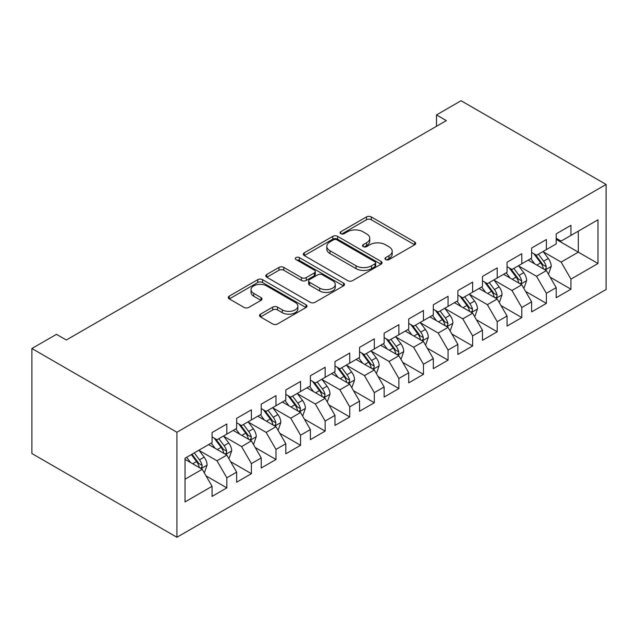 <?xml version="1.0" encoding="UTF-8"?>
<svg xmlns="http://www.w3.org/2000/svg" width="638" height="638" viewBox="0 0 638 638"><rect width="100%" height="100%" fill="white"/><g stroke="black" fill="none" stroke-linecap="round" stroke-linejoin="round"><path stroke-width="0.96" d="M385.679 259.578A2.385 1.38 0 0 0 389.06 259.578L414.692 244.777A3.413 1.97 0 0 0 415.697 243.381A3.413 1.97 0 0 0 414.692 241.993L371.268 216.92A3.413 1.97 0 0 0 366.443 216.92L340.804 231.722A2.385 1.38 0 0 0 340.102 232.695A2.385 1.38 0 0 0 340.804 233.667A2.385 1.38 0 0 0 344.185 233.667L347.503 231.754A10.918 6.3 0 0 1 362.942 231.754L366.563 233.843A10.918 6.3 0 0 1 369.761 238.301A10.918 6.3 0 0 1 366.563 242.759L363.245 244.673A2.385 1.38 0 0 0 362.543 245.646A2.385 1.38 0 0 0 363.245 246.627A2.385 1.38 0 0 0 366.619 246.627L369.936 244.705A10.918 6.3 0 0 1 385.384 244.705L388.997 246.794A10.918 6.3 0 0 1 392.195 251.252A10.918 6.3 0 0 1 388.997 255.71L385.679 257.624A2.385 1.38 0 0 0 384.985 258.605A2.385 1.38 0 0 0 385.679 259.578L385.679 257.624M260.519 314.151A3.413 1.97 0 0 0 259.522 315.539A3.413 1.97 0 0 0 260.519 316.934L272.705 323.968A3.413 1.97 0 0 0 277.53 323.968L306.001 307.532A3.413 1.97 0 0 0 306.998 306.136A3.413 1.97 0 0 0 306.001 304.749L262.569 279.675A3.413 1.97 0 0 0 257.744 279.675L229.273 296.112A3.413 1.97 0 0 0 228.276 297.499A3.413 1.97 0 0 0 229.273 298.895L243.995 307.396A3.413 1.97 0 0 0 248.82 307.396L261.006 300.354A3.413 1.97 0 0 0 262.003 298.967A3.413 1.97 0 0 0 261.006 297.571L253.709 293.36A9.131 5.271 0 0 1 251.029 289.628A9.131 5.271 0 0 1 256.667 284.763A9.131 5.271 0 0 1 266.612 285.904L295.203 302.412A9.131 5.271 0 0 1 297.874 306.136A9.131 5.271 0 0 1 292.244 311.009A9.131 5.271 0 0 1 282.299 309.869L277.53 307.117A3.413 1.97 0 0 0 272.705 307.117L260.519 314.151L260.519 316.934M31.9 348.515L176.925 432.245L176.925 537.268L31.9 453.538L31.9 348.515L56.479 334.328L66.312 340.006L446.329 120.606L436.496 114.928L436.496 126.276M436.496 114.928L461.075 100.732L606.1 184.462L176.925 432.245M347.742 280.648A3.413 1.97 0 0 0 352.567 280.648L381.038 264.212A3.413 1.97 0 0 0 382.034 262.816A3.413 1.97 0 0 0 381.038 261.421L337.606 236.347A3.413 1.97 0 0 0 332.781 236.347L304.31 252.792A3.413 1.97 0 0 0 303.313 254.179A3.413 1.97 0 0 0 304.31 255.575L347.742 280.648M296.941 260.097A2.385 1.38 0 0 1 299.366 260.432L299.366 257.592L343.523 283.089A3.413 1.97 0 0 1 344.52 284.476A3.413 1.97 0 0 1 343.523 285.872L315.052 302.308A3.413 1.97 0 0 1 310.228 302.308L266.796 277.235L266.796 274.452A3.413 1.97 0 0 0 265.799 275.839A3.413 1.97 0 0 0 266.796 277.235M266.796 274.452L278.981 267.418A3.413 1.97 0 0 1 283.806 267.418L301.415 277.586A3.413 1.97 0 0 0 306.24 277.586L314.327 272.912A3.413 1.97 0 0 0 315.324 271.525A3.413 1.97 0 0 0 314.327 270.129L295.992 259.546A2.385 1.38 0 0 1 295.29 258.565A2.385 1.38 0 0 1 296.766 257.297A2.385 1.38 0 0 1 299.366 257.592M176.925 537.268L606.1 289.485L606.1 184.462M556.2 239.386L578.323 252.162L578.323 231.155L597.989 219.799L570.946 235.414L570.946 225.334L556.2 233.851L556.2 243.923L546.367 249.602L546.367 239.529L531.621 248.046L531.621 258.119L521.788 263.797L521.788 253.717L507.043 262.234L507.043 272.306L497.209 277.985L497.209 267.912L482.464 276.421L482.464 286.502L472.63 292.18L472.63 282.1L457.877 290.617L457.877 300.689L448.051 306.368L448.051 296.295L433.298 304.804L433.298 314.885L423.465 320.563L423.465 310.483L408.719 319L408.719 329.072L398.886 334.751L398.886 324.678L384.14 333.188L384.14 343.268L374.307 348.946L374.307 338.866L359.561 347.383L359.561 357.455L349.728 363.134L349.728 353.061L334.974 361.571L334.974 371.651L325.149 377.329L325.149 367.249L310.395 375.766L310.395 385.838L300.562 391.517L300.562 381.444L285.816 389.954L285.816 400.034L275.983 405.712L275.983 395.632L261.237 404.149L261.237 414.221L251.404 419.9L251.404 409.827L236.658 418.337L236.658 428.417L226.825 434.095L226.825 424.015L212.071 432.532L212.071 442.605L185.036 458.22L185.036 501.931L212.071 486.315L202.246 469.289L185.036 459.352M597.989 219.799L597.989 263.51L570.946 279.125L561.121 262.09L543.297 251.803M550.179 277.203L570.946 289.197L570.946 279.125M570.946 289.197L556.2 297.715L556.2 287.634L546.367 293.313L536.534 276.286L518.718 265.998M525.6 291.399L546.367 303.393L546.367 293.313M546.367 303.393L531.621 311.902L531.621 301.83L521.788 307.508L511.955 290.473L494.139 280.186M501.021 305.586L521.788 317.58L521.788 307.508M521.788 317.58L507.043 326.098L507.043 316.017L497.209 321.696L487.376 304.669L469.552 294.381M476.434 319.782L497.209 331.776L497.209 321.696M497.209 331.776L482.464 340.285L482.464 330.213L472.63 335.891L462.797 318.856L444.973 308.569M451.856 333.969L472.63 345.963L472.63 335.891M472.63 345.963L457.877 354.481L457.877 344.4L448.051 350.079L438.218 333.052L420.394 322.764M427.277 348.165L448.051 360.159L448.051 350.079M448.051 360.159L433.298 368.668L433.298 358.596L423.465 364.274L413.631 347.239L395.815 336.952M402.698 362.352L423.465 374.346L423.465 364.274M423.465 374.346L408.719 382.864L408.719 372.783L398.886 378.462L389.052 361.435L371.236 351.147M378.119 376.548L398.886 388.542L398.886 378.462M398.886 388.542L384.14 397.051L384.14 386.979L374.307 392.657L364.473 375.623L346.649 365.335M353.54 390.735L374.307 402.73L374.307 392.657M374.307 402.73L359.561 411.247L359.561 401.166L349.728 406.845L339.894 389.818L322.07 379.53M328.953 404.931L349.728 416.925L349.728 406.845M349.728 416.925L334.974 425.434L334.974 415.362L325.149 421.04L315.316 404.006L297.491 393.718M304.374 419.118L325.149 431.113L325.149 421.04M325.149 431.113L310.395 439.63L310.395 429.549L300.562 435.228L290.729 418.201L272.912 407.905M279.795 433.314L300.562 445.3L300.562 435.228M300.562 445.3L285.816 453.817L285.816 443.745L275.983 449.423L266.15 432.389L248.334 422.101M255.216 447.501L275.983 459.496L275.983 449.423M275.983 459.496L261.237 468.013L261.237 457.932L251.404 463.611L241.571 446.584L223.747 436.288M230.637 461.697L251.404 473.683L251.404 463.611M251.404 473.683L236.658 482.2L236.658 472.128L226.825 477.806L216.992 460.772L199.168 450.484M206.05 475.884L226.825 487.879L226.825 477.806M226.825 487.879L212.071 496.396L212.071 486.315M212.071 436.934L216.992 439.765L226.825 434.095M185.036 479.218L202.246 469.289M236.658 422.739L241.571 425.578L251.404 419.9M216.992 460.772L226.825 455.093L208.634 444.59M236.658 472.128L226.825 455.093M261.237 408.551L266.15 411.382L275.983 405.712M241.571 446.584L251.404 440.906L233.213 430.403M261.237 457.932L251.404 440.906M285.816 394.356L290.729 397.195L300.562 391.517M266.15 432.389L275.983 426.71L257.792 416.207M285.816 443.745L275.983 426.71M310.395 380.168L315.316 382.999L325.149 377.329M290.729 418.201L300.562 412.523L282.371 402.02M310.395 429.549L300.562 412.523M334.974 365.973L339.894 368.812L349.728 363.134M315.316 404.006L325.149 398.327L306.958 387.832M334.974 415.362L325.149 398.327M359.561 351.785L364.473 354.616L374.307 348.946M339.894 389.818L349.728 384.14L331.537 373.637M359.561 401.166L349.728 384.14M384.14 337.59L389.052 340.429L398.886 334.751M364.473 375.623L374.307 369.944L356.116 359.449M384.14 386.979L374.307 369.944M408.719 323.402L413.631 326.241L423.465 320.563M389.052 361.435L398.886 355.757L380.695 345.254M408.719 372.783L398.886 355.757M433.298 309.207L438.218 312.046L448.051 306.368M413.631 347.239L423.465 341.561L405.274 331.066M433.298 358.596L423.465 341.561M457.877 295.019L462.797 297.858L472.63 292.18M438.218 333.052L448.051 327.374L429.86 316.871M457.877 344.4L448.051 327.374M482.464 280.824L487.376 283.663L497.209 277.985M462.797 318.856L472.63 313.178L454.439 302.683M482.464 330.213L472.63 313.178M507.043 266.636L511.955 269.475L521.788 263.797M487.376 304.669L497.209 298.991L479.018 288.488M507.043 316.017L497.209 298.991M531.621 252.441L536.534 255.28L546.367 249.602M511.955 290.473L521.788 284.795L503.597 274.3M531.621 301.83L521.788 284.795M556.2 238.253L561.121 241.092L570.946 235.414M536.534 276.286L546.367 270.608L528.176 260.105M556.2 287.634L546.367 270.608M561.121 262.09L578.323 252.162L597.989 263.51M386.636 259.913L388.997 258.549A10.918 6.3 0 0 0 392.195 254.091L392.195 251.252M369.761 238.301L369.761 241.14A10.918 6.3 0 0 1 366.563 245.598L364.194 246.962M414.652 244.801L371.268 219.759A3.413 1.97 0 0 0 366.443 219.759L341.761 234.002M380.99 264.236L337.606 239.186A3.413 1.97 0 0 0 332.781 239.186L304.358 255.599M375.008 263.789A2.385 1.38 0 0 0 375.702 262.816A2.385 1.38 0 0 0 375.008 261.843L336.888 239.832A2.385 1.38 0 0 0 333.507 239.832L330.005 241.85A10.918 6.3 0 0 0 326.808 246.308A10.918 6.3 0 0 0 330.005 250.766L356.068 265.815A10.918 6.3 0 0 0 371.507 265.815L375.008 263.789L375.008 266.628A2.385 1.38 0 0 0 375.702 265.655L375.702 262.816M326.808 246.308L326.808 249.147A10.918 6.3 0 0 0 330.005 253.605L330.005 250.766M375.008 266.628L371.507 268.654A10.918 6.3 0 0 1 356.068 268.654L330.005 253.605M266.844 277.259L278.981 270.249L278.981 267.418M315.324 271.525L315.324 274.364A3.413 1.97 0 0 1 314.327 275.752L306.24 280.425A3.413 1.97 0 0 1 301.415 280.425L283.806 270.249A3.413 1.97 0 0 0 278.981 270.249M299.366 260.432L343.475 285.896M319.694 288.137A9.131 5.271 0 0 0 329.639 289.277A9.131 5.271 0 0 0 335.277 284.404A9.131 5.271 0 0 0 332.605 280.68L322.525 274.866A3.413 1.97 0 0 0 317.7 274.866L309.621 279.532A3.413 1.97 0 0 0 308.625 280.927A3.413 1.97 0 0 0 309.621 282.315L319.694 288.137L319.694 290.976A9.131 5.271 0 0 0 329.639 292.116A9.131 5.271 0 0 0 335.277 287.244L335.277 284.404M308.625 280.927L308.625 283.766A3.413 1.97 0 0 0 309.621 285.154L309.621 282.315M319.694 290.976L309.621 285.154M297.874 306.136L297.874 308.975A9.131 5.271 0 0 1 292.244 313.848A9.131 5.271 0 0 1 282.299 312.7L277.53 309.948A3.413 1.97 0 0 0 272.705 309.948L260.567 316.958M251.029 289.628L251.029 292.467A9.131 5.271 0 0 0 253.709 296.199L253.709 293.36M260.958 300.386L253.709 296.199M305.953 307.556L262.569 282.514A3.413 1.97 0 0 0 257.744 282.514L229.321 298.919M548.186 273.758L548.776 273.415L551.232 266.317A9.211 5.319 -120 0 0 548.297 258.478L543.074 251.508M534.756 263.901L530.784 258.605M528.926 260.535L528.479 259.937M544.637 269.603L546.064 268.319L546.264 266.716A9.211 5.319 -120 0 0 543.624 261.173L538.4 254.203M535.426 254.634L541.869 263.247A4.689 2.712 60 0 1 542.723 264.674L546.264 266.716M533.807 253.701L540.673 262.88A9.211 5.319 60 0 1 543.313 268.415L543.496 268.949M523.607 287.953L524.197 287.61L526.653 280.513A9.211 5.319 -120 0 0 523.718 272.665L518.495 265.695M510.169 278.088L506.205 272.793M504.347 274.731L503.892 274.125M520.05 283.798L521.477 282.514L521.685 280.903A9.211 5.319 -120 0 0 519.045 275.361L513.821 268.391M510.847 268.829L517.29 277.434A4.689 2.712 60 0 1 518.144 278.862L521.685 280.903M509.22 267.896L516.094 277.067A9.211 5.319 60 0 1 518.734 282.61L518.917 283.144M499.028 302.141L499.618 301.798L502.074 294.7A9.211 5.319 -120 0 0 499.131 286.861L493.916 279.891M485.59 292.284L481.626 286.988M479.768 288.918L479.313 288.32M495.471 297.986L496.898 296.702L497.098 295.099A9.211 5.319 -120 0 0 494.466 289.556L489.242 282.586M486.26 283.017L492.711 291.63A4.689 2.712 60 0 1 493.565 293.057L497.098 295.099M484.641 282.084L491.515 291.263A9.211 5.319 60 0 1 494.155 296.798L494.338 297.332M474.449 316.328L475.039 315.993L477.495 308.896A9.211 5.319 -120 0 0 474.552 301.048L469.329 294.078M461.011 306.471L457.039 301.176M455.189 303.114L454.735 302.508M470.892 312.181L472.319 310.897L472.519 309.286A9.211 5.319 -120 0 0 469.887 303.744L464.663 296.774M461.681 297.212L468.132 305.817A4.689 2.712 60 0 1 468.986 307.245L472.519 309.286M460.062 296.279L466.936 305.45A9.211 5.319 60 0 1 469.568 310.993L469.759 311.527M449.87 330.524L450.46 330.181L452.916 323.083A9.211 5.319 -120 0 0 449.973 315.244L444.75 308.274M436.432 320.667L432.46 315.371M430.602 317.301L430.156 316.703M446.313 326.369L447.74 325.085L447.94 323.482A9.211 5.319 -120 0 0 445.3 317.939L440.084 310.969M437.102 311.4L443.554 320.013A4.689 2.712 60 0 1 444.407 321.44L447.94 323.482M435.483 310.467L442.357 319.638A9.211 5.319 60 0 1 444.989 325.181L445.18 325.715M425.283 344.711L425.873 344.376L428.329 337.279A9.211 5.319 -120 0 0 425.394 329.431L420.171 322.461M411.853 334.854L407.881 329.559M406.023 331.497L405.577 330.891M421.734 340.564L423.161 339.28L423.361 337.669A9.211 5.319 -120 0 0 420.721 332.127L415.498 325.157M412.523 325.595L418.967 334.2A4.689 2.712 60 0 1 419.82 335.628L423.361 337.669M410.904 324.662L417.77 333.834A9.211 5.319 60 0 1 420.41 339.376L420.594 339.91M400.704 358.907L401.294 358.564L403.75 351.466A9.211 5.319 -120 0 0 400.816 343.627L395.592 336.657M387.274 349.05L383.302 343.754M381.444 345.684L380.99 345.086M397.147 354.752L398.575 353.468L398.782 351.865A9.211 5.319 -120 0 0 396.142 346.322L390.919 339.352M387.944 339.783L394.388 348.396A4.689 2.712 60 0 1 395.241 349.823L398.782 351.865M386.317 338.85L393.191 348.021A9.211 5.319 60 0 1 395.831 353.564L396.015 354.098M376.125 373.094L376.715 372.759L379.171 365.662A9.211 5.319 -120 0 0 376.229 357.814L371.013 350.844M362.687 363.237L358.723 357.942M356.865 359.88L356.411 359.274M372.568 368.947L373.996 367.663L374.195 366.053A9.211 5.319 -120 0 0 371.563 360.51L366.34 353.54M363.357 353.978L369.809 362.583A4.689 2.712 60 0 1 370.662 364.011L374.195 366.053M361.738 353.045L368.612 362.217A9.211 5.319 60 0 1 371.252 367.759L371.436 368.293M351.546 387.29L352.136 386.947L354.592 379.849A9.211 5.319 -120 0 0 351.65 372.01L346.434 365.04M338.108 377.433L334.137 372.129M332.286 374.067L331.832 373.469M347.989 383.135L349.417 381.851L349.616 380.248A9.211 5.319 -120 0 0 346.984 374.705L341.761 367.735M338.778 368.166L345.23 376.779A4.689 2.712 60 0 1 346.083 378.206L349.616 380.248M337.159 367.233L344.034 376.404A9.211 5.319 60 0 1 346.665 381.947L346.857 382.481M326.967 401.477L327.557 401.142L330.013 394.045A9.211 5.319 -120 0 0 327.071 386.197L321.847 379.227M313.529 391.62L309.558 386.325M307.699 388.263L307.253 387.657M323.41 397.33L324.838 396.046L325.037 394.436A9.211 5.319 -120 0 0 322.397 388.893L317.182 381.923M314.199 382.361L320.651 390.966A4.689 2.712 60 0 1 321.504 392.394L325.037 394.436M312.58 381.428L319.455 390.6A9.211 5.319 60 0 1 322.086 396.142L322.278 396.676M302.38 415.673L302.97 415.33L305.427 408.232A9.211 5.319 -120 0 0 302.492 400.393L297.268 393.423M288.95 405.816L284.979 400.512M283.12 402.45L282.674 401.852M298.831 411.518L300.259 410.234L300.458 408.631A9.211 5.319 -120 0 0 297.818 403.088L292.603 396.118M289.62 396.549L296.064 405.162A4.689 2.712 60 0 1 296.917 406.589L300.458 408.631M288.001 395.616L294.868 404.787A9.211 5.319 60 0 1 297.507 410.33L297.691 410.864M277.801 429.86L278.391 429.526L280.848 422.428A9.211 5.319 -120 0 0 277.913 414.58L272.689 407.61M264.371 420.003L260.4 414.708M258.542 416.646L258.087 416.04M274.244 425.713L275.672 424.43L275.879 422.819A9.211 5.319 -120 0 0 273.239 417.276L268.016 410.306M265.041 410.744L271.485 419.349A4.689 2.712 60 0 1 272.338 420.777L275.879 422.819M263.414 409.803L270.289 418.983A9.211 5.319 60 0 1 272.928 424.525L273.112 425.06M253.222 444.056L253.812 443.713L256.269 436.615A9.211 5.319 -120 0 0 253.334 428.776L248.11 421.806M239.784 434.199L235.821 428.895M233.963 430.833L233.508 430.235M249.665 439.901L251.093 438.617L251.3 437.014A9.211 5.319 -120 0 0 248.661 431.471L243.437 424.501M240.454 424.932L246.906 433.545A4.689 2.712 60 0 1 247.759 434.972L251.3 437.014M238.835 423.999L245.71 433.17A9.211 5.319 60 0 1 248.349 438.713L248.533 439.247M228.643 458.243L229.233 457.909L231.69 450.811A9.211 5.319 -120 0 0 228.747 442.963L223.531 435.993M215.205 448.386L211.234 443.091M209.384 445.029L208.929 444.423M225.086 454.096L226.514 452.813L226.713 451.202A9.211 5.319 -120 0 0 224.082 445.659L218.858 438.689M215.875 439.127L222.327 447.732A4.689 2.712 60 0 1 223.18 449.16L226.713 451.202M214.256 438.186L221.131 447.366A9.211 5.319 60 0 1 223.763 452.908L223.954 453.435M204.064 472.439L204.654 472.096L207.111 464.998A9.211 5.319 -120 0 0 204.168 457.159L198.944 450.189M190.626 462.582L186.655 457.279M200.507 468.284L201.935 467L202.134 465.397A9.211 5.319 -120 0 0 199.503 459.854L194.279 452.884M191.966 454.216L197.748 461.928A4.689 2.712 60 0 1 198.601 463.355L202.134 465.397M191.328 454.583L196.552 461.553A9.211 5.319 60 0 1 199.184 467.096L199.375 467.63M388.997 258.549L388.997 255.71M363.245 246.627L363.245 244.673M366.563 245.598L366.563 242.759M340.804 233.667L340.804 231.722M366.443 219.759L366.443 216.92M371.268 219.759L371.268 216.92M414.692 244.777L414.692 241.993M304.31 255.575L304.31 252.792M332.781 239.186L332.781 236.347M337.606 239.186L337.606 236.347M381.038 264.212L381.038 261.421M356.068 268.654L356.068 265.815M371.507 268.654L371.507 265.815M283.806 270.249L283.806 267.418M301.415 280.425L301.415 277.586M306.24 280.425L306.24 277.586M314.327 275.752L314.327 272.912M343.523 285.872L343.523 283.089M272.705 309.948L272.705 307.117M277.53 309.948L277.53 307.117M282.299 312.7L282.299 309.869M261.006 300.354L261.006 297.571M229.273 298.895L229.273 296.112M257.744 282.514L257.744 279.675M262.569 282.514L262.569 279.675M306.001 307.532L306.001 304.749M545.211 269.938L551.176 266.501M543.624 261.173L548.297 258.478M536.829 265.097L540.673 262.88M520.632 284.133L526.597 280.688M519.045 275.361L523.718 272.665M512.25 279.292L516.094 277.067M496.053 298.321L502.01 294.884M494.466 289.556L499.131 286.861M487.663 293.48L491.515 291.263M471.474 312.516L477.431 309.071M469.887 303.744L474.552 301.048M463.084 307.675L466.936 305.45M446.895 326.704L452.852 323.267M445.3 317.939L449.973 315.244M438.505 321.863L442.357 319.638M422.308 340.899L428.273 337.454M420.721 332.127L425.394 329.431M413.926 336.059L417.77 333.834M397.729 355.087L403.695 351.65M396.142 346.322L400.816 343.627M389.347 350.246L393.191 348.021M373.15 369.282L379.116 365.837M371.563 360.51L376.229 357.814M364.761 364.442L368.612 362.217M348.571 383.47L354.529 380.033M346.984 374.705L351.65 372.01M340.182 378.629L344.034 376.404M323.992 397.665L329.95 394.22M322.397 388.893L327.071 386.197M315.603 392.825L319.455 390.6M299.413 411.853L305.371 408.416M297.818 403.088L302.492 400.393M291.024 407.012L294.868 404.787M274.826 426.048L280.792 422.603M273.239 417.276L277.913 414.58M266.445 421.208L270.289 418.983M250.248 440.236L256.213 436.799M248.661 431.471L253.334 428.776M241.858 435.395L245.71 433.17M225.669 454.431L231.626 450.986M224.082 445.659L228.747 442.963M217.279 449.583L221.131 447.366M201.09 468.619L207.047 465.182M199.503 459.854L204.168 457.159M192.7 463.778L196.552 461.553"/></g></svg>
